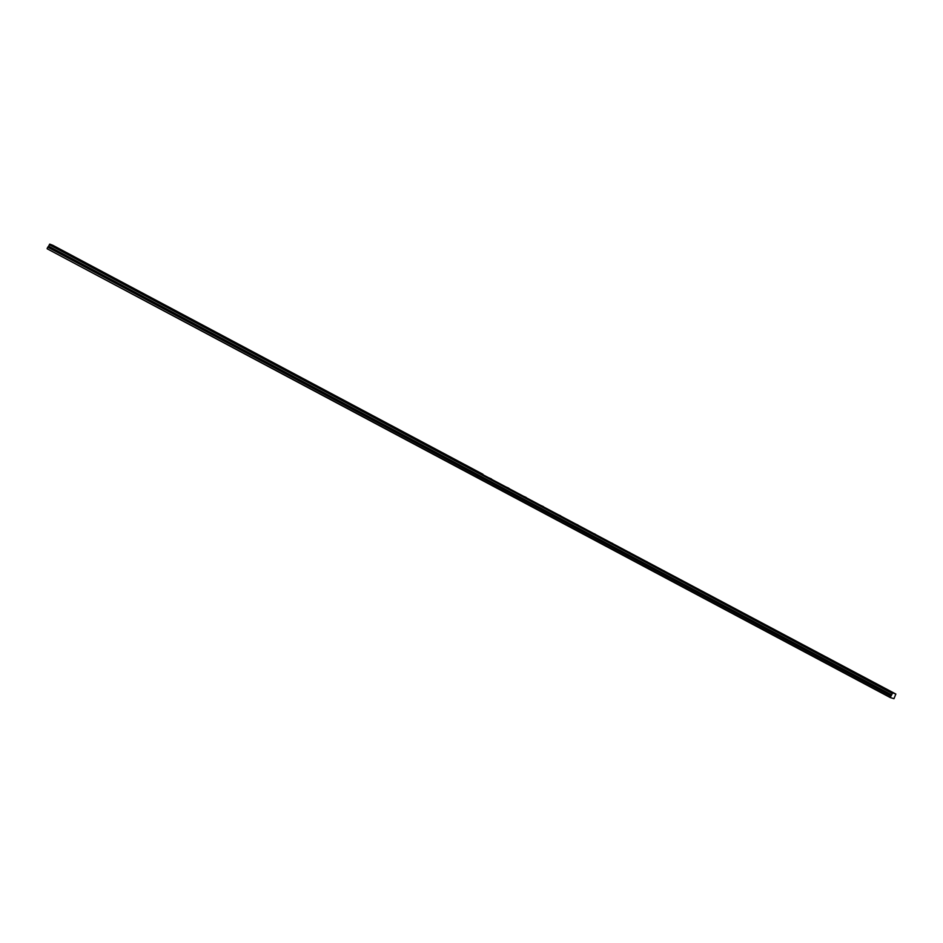 <?xml version="1.0" encoding="UTF-8"?>
<svg xmlns="http://www.w3.org/2000/svg" width="943" height="943" viewBox="0 0 943 943"><rect width="100%" height="100%" fill="white"/><g stroke="black" fill="none" stroke-linecap="round" stroke-linejoin="round"><path stroke-width="1.41" d="M892.396 693.411L892.762 692.857L895.85 694.048L893.964 698.68L890.18 697.525L892.396 693.411L49.354 244.744L892.384 693.494M869.764 680.504L872.027 681.541L869.764 680.504M852.472 671.298L854.735 672.335L852.472 671.298M835.18 662.092L837.443 663.129L835.18 662.092M817.887 652.886L820.151 653.923L817.887 652.886M800.595 643.68L802.858 644.717L800.595 643.68M783.303 634.474L785.566 635.511L783.303 634.474M766.011 625.28L768.274 626.317L766.011 625.28M748.718 616.074L750.982 617.111L748.718 616.074M731.426 606.868L733.689 607.905L731.426 606.868M714.134 597.662L716.397 598.699L714.134 597.662M696.842 588.456L699.105 589.493L696.842 588.456M679.549 579.25L681.813 580.287L679.549 579.25M662.257 570.043L664.52 571.081L662.257 570.043M644.965 560.837L647.228 561.875L644.965 560.837M627.673 551.631L629.936 552.669L627.673 551.631M610.38 542.425L612.644 543.463L610.38 542.425M593.088 533.219L595.339 534.257L593.088 533.219M575.796 524.013L578.047 525.062L575.796 524.013M558.504 514.819L560.755 515.856L558.504 514.819M541.211 505.613L543.463 506.65L541.211 505.613M523.907 496.407L526.17 497.444L523.907 496.407M506.615 487.201L508.878 488.238L506.615 487.201M489.323 477.995L491.586 479.032L489.323 477.995M887.057 689.71L889.32 690.747L887.057 689.71M472.03 468.789L474.294 469.826L472.03 468.789M454.738 459.583L457.001 460.62L454.738 459.583M437.446 450.377L439.709 451.414L437.446 450.377M420.154 441.171L422.417 442.208L420.154 441.171M402.861 431.965L405.125 433.002L402.861 431.965M385.569 422.759L387.832 423.796L385.569 422.759M368.277 413.564L370.54 414.602L368.277 413.564M350.985 404.358L353.248 405.396L350.985 404.358M333.692 395.152L335.956 396.19L333.692 395.152M316.4 385.946L318.663 386.984L316.4 385.946M299.108 376.74L301.371 377.778L299.108 376.74M281.816 367.534L284.079 368.572L281.816 367.534M264.523 358.328L266.786 359.366L264.523 358.328M247.231 349.122L249.494 350.159L247.231 349.122M229.939 339.916L232.19 340.953L229.939 339.916M212.647 330.71L214.898 331.747L212.647 330.71M195.354 321.504L197.606 322.541L195.354 321.504M178.062 312.298L180.313 313.347L178.062 312.298M160.758 303.104L163.021 304.141L160.758 303.104M143.466 293.898L145.729 294.935L143.466 293.898M126.173 284.692L128.437 285.729L126.173 284.692M108.881 275.486L111.144 276.523L108.881 275.486M91.589 266.28L93.852 267.317L91.589 266.28M74.297 257.074L76.56 258.111L74.297 257.074M57.004 247.868L59.268 248.905L57.004 247.868M47.15 248.481L47.798 247.184L477.912 476.132L477.264 477.429L47.15 248.775L890.18 697.525M477.264 477.429L890.18 697.219M47.798 247.184L48.612 246.206L891.642 694.944M891.689 694.885L48.612 246.206M48.659 246.147L49.354 244.744M49.366 244.673L49.743 244.119L52.82 245.298L482.934 474.258L49.743 244.119M892.762 692.857L479.94 473.115L895.85 694.048M477.347 477.476L477.995 476.18L890.817 695.922M892.608 692.975L49.59 244.237M48.352 246.736L891.371 695.474"/></g></svg>
